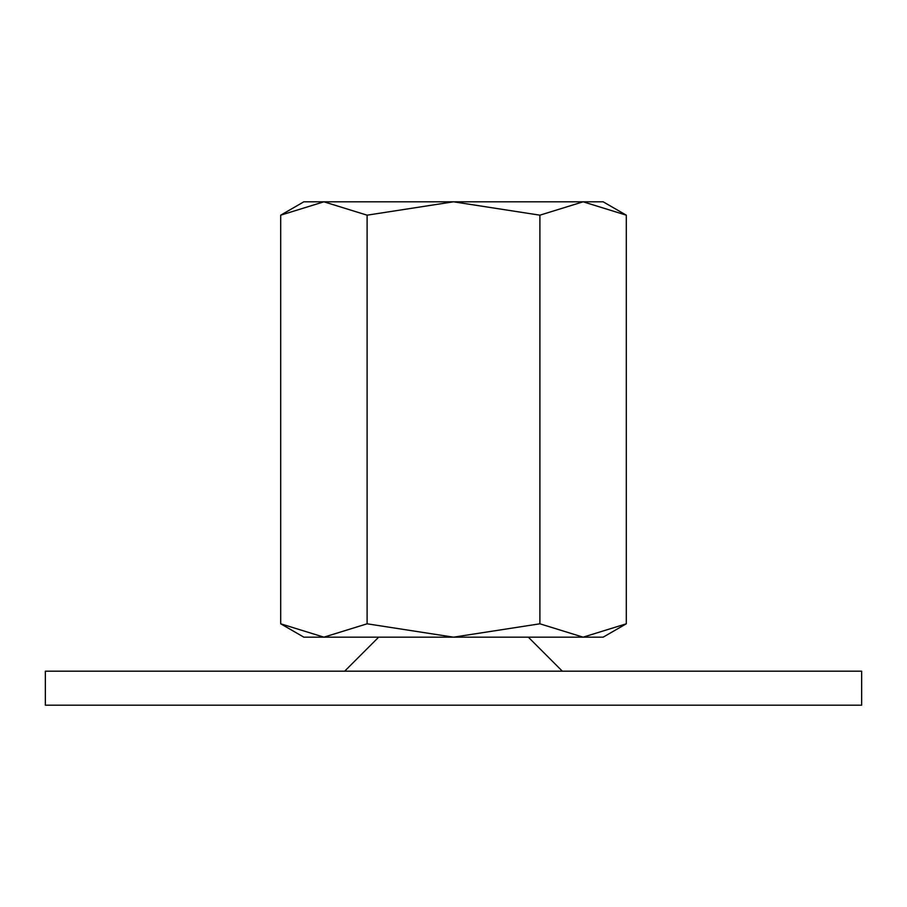 <?xml version="1.0" encoding="UTF-8"?>
<svg xmlns="http://www.w3.org/2000/svg" width="907" height="907" viewBox="0 0 907 907"><rect width="100%" height="100%" fill="white"/><g stroke="black" fill="none" stroke-linecap="round" stroke-linejoin="round"><path stroke-width="1.36" d="M861.65 705.192L861.65 671.18L45.35 671.18L45.35 705.192L861.65 705.192M378.673 637.168L344.66 671.18M562.34 671.18L528.327 637.168M626.306 215.174L603.155 201.808L583.11 201.808L626.306 215.174L626.306 623.801L583.11 637.168L539.903 623.801L453.5 637.168L603.155 637.168L626.306 623.801M303.845 201.808L280.694 215.174L323.89 201.808L453.5 201.808L539.903 215.174L583.11 201.808L453.5 201.808L367.097 215.174L323.89 201.808L303.845 201.808M280.694 623.801L303.845 637.168L453.5 637.168L367.097 623.801L323.89 637.168L280.694 623.801L280.694 215.174M367.097 623.801L367.097 215.174M539.903 623.801L539.903 215.174"/></g></svg>
